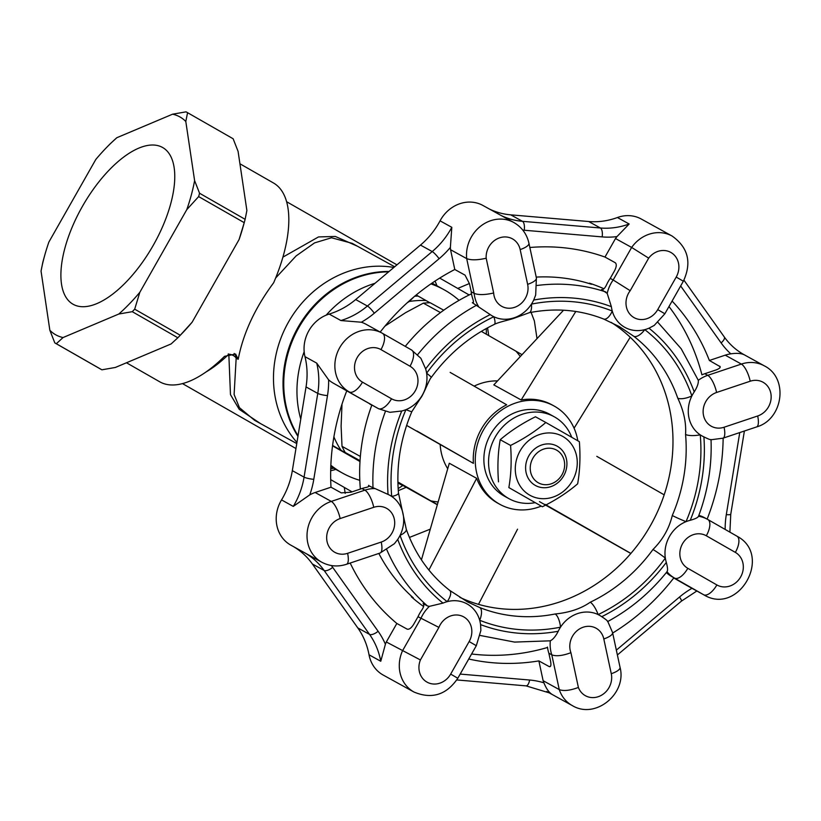 <?xml version="1.0" encoding="UTF-8"?>
<svg xmlns="http://www.w3.org/2000/svg" width="821" height="821" viewBox="0 0 821 821"><rect width="100%" height="100%" fill="white"/><g stroke="black" fill="none" stroke-linecap="round" stroke-linejoin="round"><path stroke-width="1.23" d="M571.734 437.285A46.787 41.83 118.9 0 0 554.196 416.75A46.787 41.83 118.9 0 0 495.125 437.224A46.787 41.83 118.9 0 0 508.486 498.398A46.787 41.83 118.9 0 0 508.999 498.686A46.787 41.83 118.9 0 0 535.035 502.698M554.196 416.75L549.506 414.164A46.787 41.83 118.9 0 0 490.435 434.637A46.787 41.83 118.9 0 0 503.796 495.802A46.787 41.83 118.9 0 0 504.299 496.089L508.999 498.686M497.352 380.893A56.146 50.204 118.9 0 0 474.128 386.137M440.179 444.879A56.146 50.204 118.9 0 0 447.619 468.575M611.142 322.355A157.201 140.565 -61.1 0 1 630.22 337.257A157.201 140.565 -61.1 0 1 664.179 494.837L596.795 456.343M664.179 494.837A157.201 140.565 -61.1 0 1 630.897 553.416A157.201 140.565 -61.1 0 1 478.489 604.348L517.548 529.176M545.082 504.381L630.897 553.416M575.798 311.477L521.171 399.971L493.821 384.885L563.545 310.215M574.074 428.193L630.22 337.257M577.799 440.774A56.146 50.204 118.9 0 0 554.021 405.964L552.02 404.866A56.146 50.204 118.9 0 0 521.171 399.971M450.154 372.395L506.68 404.794A56.146 50.204 118.9 0 0 473.409 463.362L416.924 430.994M478.489 604.348A157.201 140.565 -61.1 0 1 459.822 597.339M428.89 570.031L476.652 478.335A56.146 50.204 118.9 0 0 497.783 503.181L499.784 504.289A56.146 50.204 118.9 0 0 541.234 506.116M547.463 647.051A33.682 30.12 118.9 0 0 548.859 653.208L551.794 654.83C556.166 656.513 562.539 655.794 570.923 652.695A18.719 16.738 -61.1 0 1 582.038 627.655A18.719 16.738 -61.1 0 1 603.804 638.943L611.276 673.713A14.973 4.669 -12.1 0 0 620.04 667.329C627.07 693.509 595.543 719.719 572.319 705.598A33.682 30.12 -61.1 0 1 559.265 689.599L551.794 654.83A33.682 30.12 -61.1 0 1 550.337 640.77C553.015 639.497 555.653 636.337 558.239 631.267A31.68 28.325 -61.1 0 1 560.507 627.182A31.68 28.325 -61.1 0 1 598.129 614.58A31.68 28.325 -61.1 0 1 601.731 616.694C606.021 619.475 607.961 621.107 607.561 621.6M666.97 571.662C667.914 570.687 667.699 567.609 666.313 562.406A31.68 28.325 -61.1 0 1 665.328 558.085A31.68 28.325 -61.1 0 1 686.028 521.653A31.68 28.325 -61.1 0 1 690.235 520.298C695.408 518.841 698.137 517.497 698.445 516.245M711.007 439.502C710.812 440.035 708.441 439.153 703.895 436.875A31.68 28.325 -61.1 0 1 700.241 434.843A31.68 28.325 -61.1 0 1 691.877 395.927A31.68 28.325 -61.1 0 1 694.227 391.884C697.255 387.06 698.609 383.202 698.302 380.308A33.682 30.12 -61.1 0 1 707.743 375.33L704.808 373.709A33.682 30.12 118.9 0 0 702.171 374.725M450.667 674.092L457.81 678.249C446.501 694.894 431.897 699.492 414 692.041A33.682 30.12 -61.1 0 1 402.464 650.879L420.947 618.336A33.682 30.12 -61.1 0 1 429.424 606.35L442.991 603.107A31.68 28.325 -61.1 0 1 447.168 601.66A31.68 28.325 -61.1 0 1 479.69 620.266A31.68 28.325 -61.1 0 1 480.572 624.617L480.88 630.446L476.303 645.706L469.15 641.55L450.667 674.092A18.719 16.738 -61.1 0 1 427.987 682.62A18.719 16.738 -61.1 0 1 420.414 659.951L438.907 627.408A18.719 16.738 -61.1 0 1 462.777 616.407A18.719 16.738 -61.1 0 1 469.15 641.55M529.853 247.49A213.347 190.759 -61.1 0 1 604.985 257.055L615.257 262.73C616.817 264.126 616.55 266.856 614.447 270.94L610.229 278.37A33.682 30.12 118.9 0 0 606.883 284.128C605.015 288.233 603.209 290.039 601.475 289.546L607.201 293.415L611.378 306.685A31.68 28.325 118.9 0 0 612.261 311.036A31.68 28.325 118.9 0 0 644.783 329.642A31.68 28.325 118.9 0 0 648.97 328.195L654.204 325.444L664.866 313.766L657.724 309.609L676.206 277.067A18.719 16.738 118.9 0 0 671.968 253.135A18.719 16.738 118.9 0 0 648.672 258.153L630.189 290.696A18.719 16.738 118.9 0 0 632.909 316.916A18.719 16.738 118.9 0 0 657.724 309.609M347.611 553.323A18.719 16.738 -61.1 0 1 327.066 541.573A18.719 16.738 -61.1 0 1 340.14 518.564L373.75 507.306A18.719 16.738 -61.1 0 1 394.296 519.057A18.719 16.738 -61.1 0 1 381.221 542.065L347.611 553.323A14.973 4.803 -108.5 0 1 346.493 564.284C337.872 567.054 329.621 566.357 321.729 562.2A33.682 30.12 -61.1 0 1 307.444 530.325A33.682 30.12 -61.1 0 1 331.284 501.415L364.893 490.158A33.682 30.12 -61.1 0 1 375.074 488.567L388.066 494.427A31.68 28.325 -61.1 0 1 391.72 496.459A31.68 28.325 -61.1 0 1 400.073 535.374A31.68 28.325 -61.1 0 1 397.723 539.418L394.367 543.738M380.195 332.084A213.347 190.759 -61.1 0 1 454.793 269.493L465.066 275.158L469.509 283.82L471.213 291.753A33.682 30.12 118.9 0 0 472.486 297.961C473.809 301.841 473.768 303.421 472.342 302.713L490.219 314.607A31.68 28.325 118.9 0 0 493.821 316.721A31.68 28.325 118.9 0 0 531.444 304.119A31.68 28.325 118.9 0 0 533.712 300.034L535.672 295.047L536.4 277.96A14.973 4.669 -12.1 0 1 527.636 284.343L520.165 249.574A18.719 16.738 118.9 0 0 500.872 237.454A18.719 16.738 118.9 0 0 486.186 258.225L493.657 292.984A18.719 16.738 118.9 0 0 513.31 307.721A18.719 16.738 118.9 0 0 527.636 284.343M410.007 366.228A18.719 16.738 -61.1 0 1 415.293 390.806A18.719 16.738 -61.1 0 1 391.525 398.77L362.472 382.145A18.719 16.738 -61.1 0 1 357.197 357.566A18.719 16.738 -61.1 0 1 380.965 349.602L410.007 366.228A14.973 6.701 -60.2 0 0 411.578 349.992L420.886 358.295L425.647 368.896A31.68 28.325 -61.1 0 1 426.622 373.216A31.68 28.325 -61.1 0 1 405.933 409.648A31.68 28.325 -61.1 0 1 401.726 411.003L389.934 412.316M375.074 488.567L373.011 487.746A183.401 163.984 -61.1 0 1 385.388 411.475M369.204 485.94L373.011 487.746M368.66 486.545A183.401 163.984 118.9 0 1 368.608 485.324C369.973 486.135 368.66 486.945 364.657 487.766A33.682 30.12 118.9 0 0 361.958 488.536L351.008 492.21L341.259 492.867L330.996 487.202L315.141 492.508A33.682 30.12 118.9 0 0 309.784 494.858L293.271 506.403L281.531 499.917A33.682 30.12 -61.1 0 0 290.921 545.206A33.682 30.12 -61.1 0 0 291.301 545.411M666.354 572.545A33.682 30.12 118.9 0 0 671.619 576.475L684.037 583.639A213.347 190.759 118.9 0 0 684.057 583.608L673.764 577.974L687.454 585.814A33.682 30.12 118.9 0 0 687.824 586.02L703.966 594.927A33.682 30.12 -61.1 0 1 703.597 594.712L687.454 585.814M438.907 627.408L418.012 616.725A33.682 30.12 118.9 0 1 421.245 610.896C423.821 607.191 424.436 604.749 423.092 603.558L427.495 605.99A183.401 163.984 -61.1 0 1 386.876 549.875M429.424 606.35L427.495 605.99M471.603 653.978A213.347 190.759 118.9 0 0 547.525 647.482M701.924 374.828A213.347 190.759 118.9 0 0 668.971 306.541M672.091 301.05A213.347 190.759 -61.1 0 1 709.365 360.47L720.191 366.7M707.138 519.139A213.347 190.759 118.9 0 0 723.147 438.127M612.671 633.042A213.347 190.759 118.9 0 0 673.764 577.974M468.75 659.006A213.347 190.759 118.9 0 0 538.874 660.905L549.146 666.57A213.347 190.759 118.9 0 0 550.47 666.344M350.187 563.052A213.347 190.759 118.9 0 0 396.841 623.457L407.113 629.122C409.145 629.697 411.372 628.044 413.794 624.145L418.012 616.725M309.784 494.858A82.346 73.623 118.9 0 0 313.786 479.331L327.487 395.609A82.346 73.623 118.9 0 0 328.616 379.836A33.682 30.12 118.9 0 0 333.069 383.017L346.77 390.858A213.347 190.759 118.9 0 0 330.996 487.202M346.77 390.858L375.32 406.929A33.682 30.12 118.9 0 0 375.69 407.134L378.625 408.755A33.682 30.12 -61.1 0 1 378.255 408.55L375.32 406.929M281.531 499.917A74.855 66.932 -61.1 0 0 292.327 470.649L306.038 386.937L317.768 393.413A74.855 66.932 118.9 0 0 316.721 363.128L304.981 356.653A74.855 66.932 -61.1 0 1 306.038 386.937M414 692.041L383.181 675.047A33.682 30.12 -61.1 0 1 369.029 654.789A74.855 66.932 -61.1 0 0 357.792 627.911L312.38 563.996L324.121 570.472A74.855 66.932 118.9 0 0 304.899 552.913M304.981 356.653A33.682 30.12 -61.1 0 1 329.17 314.074A74.855 66.932 -61.1 0 0 355.678 299.552L420.475 245.079A74.855 66.932 -61.1 0 0 440.066 220.839A33.682 30.12 118.9 0 1 482.943 205.466L513.761 222.47A33.682 30.12 118.9 0 0 480.942 225.939A33.682 30.12 118.9 0 0 466.687 258.615L450.544 249.707A33.682 30.12 -61.1 0 1 450.38 247.367L451.807 227.314L440.066 220.839M704.89 517.897A33.682 30.12 118.9 0 0 704.521 517.692A33.682 30.12 118.9 0 0 698.866 515.362M720.13 367.408A213.347 190.759 118.9 0 0 719.637 366.135C721.012 367.264 719.719 368.567 715.768 370.045L704.808 373.709M549.896 666.734L549.146 666.57C550.84 667.124 551.312 665.308 550.563 661.151L548.859 653.208M676.206 277.067L683.359 281.223C691.97 262.566 688.214 247.501 672.091 236.027L641.273 219.022A33.682 30.12 118.9 0 0 617.423 217.524A74.855 66.932 -61.1 0 1 588.657 221.516L510.724 214.845A74.855 66.932 -61.1 0 1 489.521 209.098M293.159 546.437A74.855 66.932 -61.1 0 1 312.38 563.996M539.469 501.631L630.826 553.498M473.409 463.362L406.611 425.411M369.891 403.819A183.401 163.984 118.9 0 0 369.809 404.055L371.81 405.164A183.401 163.984 118.9 0 0 360.357 489.08M378.83 553.457A183.401 163.984 118.9 0 0 413.322 597.852L411.311 596.744A183.401 163.984 118.9 0 0 423.585 606.493M421.43 559.871L449.303 463.249L476.652 478.335M603.948 288.766A183.401 163.984 118.9 0 0 590.658 283.584A183.401 163.984 118.9 0 0 589.437 283.173L591.448 284.282A183.401 163.984 -61.1 0 0 536.216 277.088M405.256 346.38A183.401 163.984 -61.1 0 1 471.5 293.805M398.493 493.031A11.227 3.027 174.9 0 1 391.72 496.459A168.428 150.602 -61.1 0 1 405.933 409.648A11.227 0.554 -156.8 0 0 411.844 411.639C400.586 438.26 396.133 465.384 398.493 493.031L406.272 529.237C415.231 554.37 429.691 574.741 449.641 590.35A11.227 4.977 127.8 0 0 449.354 590.166L467.416 601.844L479.71 607.53A11.227 4.998 111.8 0 1 479.69 620.266A168.428 150.602 -61.1 0 0 560.507 627.182A11.227 4.013 78.7 0 0 555.14 613.985C569.24 612.61 580.95 608.689 590.258 602.224A11.227 3.14 64.5 0 1 598.129 614.58A168.428 150.602 -61.1 0 0 665.328 558.085A11.227 0.698 36 0 0 652.972 549.495C662.691 539.849 669.136 528.508 672.286 515.496A11.227 0.554 -156.8 0 0 686.028 521.653A168.428 150.602 -61.1 0 0 700.241 434.843A11.227 3.027 -5.1 0 1 685.556 434.463C686.346 422.825 683.739 410.716 677.756 398.144A11.227 3.931 160.7 0 0 691.877 395.927A168.428 150.602 -61.1 0 0 644.783 329.642A11.227 4.977 -52.2 0 1 633.791 336.282L619.311 326.573L603.445 318.917A11.227 4.998 111.8 0 0 603.692 319.041L619.311 326.573M554.021 405.964A56.146 50.204 118.9 0 0 483.138 430.532A56.146 50.204 118.9 0 0 499.168 503.94A56.146 50.204 118.9 0 0 499.784 504.289M450.38 247.367A82.346 73.623 -61.1 0 1 439.102 258.728L374.304 313.212A82.346 73.623 -61.1 0 1 361.343 322.222A33.682 30.12 -61.1 0 1 365.981 324.233L382.124 333.141A33.682 30.12 -61.1 0 1 382.483 333.347A14.973 6.701 119.8 0 1 382.524 333.367A14.973 6.701 119.8 0 1 380.965 349.602M361.343 322.222L340.91 320.549L329.17 314.074M328.616 379.836L316.721 363.128M672.091 236.027A33.682 30.12 118.9 0 0 631.647 247.439L615.504 238.542A33.682 30.12 -61.1 0 1 616.971 236.602L629.163 224L617.423 217.524M648.672 258.153L631.647 247.439L613.164 279.982L610.229 278.37M604.985 257.055L615.504 238.542M684.714 584.008L684.037 583.639M420.414 659.951L386.322 641.981A33.682 30.12 118.9 0 0 385.408 644.228L380.77 661.264L369.029 654.789M396.841 623.457L386.322 641.981M486.186 258.225C477.565 260.195 471.069 260.329 466.687 258.615L474.148 293.374L471.213 291.753M454.793 269.493L450.544 249.707M473.183 302.877L472.342 302.713A183.401 163.984 118.9 0 1 473.45 302.118M657.97 322.437L681.194 348.751L698.302 380.308M709.365 360.47L725.22 355.165A33.682 30.12 -61.1 0 1 730.803 353.851C737.001 352.917 741.702 353.348 744.893 355.134L743.221 354.21M611.276 673.713A18.719 16.738 -61.1 0 1 599.422 696.259A18.719 16.738 -61.1 0 1 578.384 687.454C570.01 690.564 563.637 691.272 559.265 689.599L543.122 680.691A33.682 30.12 118.9 0 0 543.913 682.815C546.273 688.665 549.013 692.534 552.143 694.433L547.217 691.713M538.874 660.905L543.122 680.691M478.52 306.459A33.682 30.12 118.9 0 1 474.148 293.374C478.53 295.088 485.037 294.965 493.657 292.984M607.201 293.415A33.682 30.12 118.9 0 1 613.164 279.982L630.189 290.696M411.844 411.639L420.67 398C423.031 395.63 429.301 379.035 431.302 377.393A11.227 0.698 -144 0 0 426.622 373.216A168.428 150.602 -61.1 0 1 493.821 316.721A11.227 3.14 64.5 0 1 494.263 324.428C498.039 322.253 510.015 319.8 514.274 318.179L529.247 312.709A11.227 4.013 -101.3 0 0 531.444 304.119A168.428 150.602 -61.1 0 1 612.261 311.036A11.227 4.998 111.8 0 1 603.692 319.041C580.16 309.753 555.345 307.639 529.247 312.709M406.272 529.237A11.227 3.931 160.7 0 1 400.073 535.374A168.428 150.602 -61.1 0 0 447.168 601.66A11.227 4.977 127.8 0 0 449.641 590.35L467.416 601.844M429.927 302.775L426.037 300.548A94.579 84.563 118.9 0 0 409.258 301.471L407.144 302.846M333.89 436.885A94.579 84.563 118.9 0 0 341.002 450.247L360.009 461.135M397.908 482.82L401.787 485.037A94.579 84.563 118.9 0 0 402.085 485.047M332.536 445.834L359.988 461.535M430.912 283.871A104.801 93.707 -61.1 0 1 443.987 289.7A104.801 93.707 -61.1 0 1 445.136 290.336A104.801 93.707 -61.1 0 1 459.083 300.342M359.803 480.316A104.801 93.707 -61.1 0 1 342.747 473.224A104.801 93.707 -61.1 0 1 330.842 465.261M300.763 419.1A104.801 93.707 -61.1 0 1 304.17 351.727M326.163 315.151A104.801 93.707 -61.1 0 1 375.002 283.296M298.044 435.766A104.801 93.707 -61.1 0 1 298.146 328.831A104.801 93.707 -61.1 0 1 388.62 271.854M297.941 436.372A104.801 93.707 -61.1 0 1 297.428 328.421A104.801 93.707 -61.1 0 1 389.103 271.453M296.945 442.427A104.801 93.707 -61.1 0 1 287.935 323.064A104.801 93.707 -61.1 0 1 393.864 267.441M394.675 266.763L352.219 243.344L331.51 237.772L314.566 242.893L296.124 255.916L275.897 277.734M126.475 362.769L159.705 381.786A114.53 51.282 119.8 0 0 224.513 356.335L235.627 354.056L238.193 359.3C243.149 333.48 254.972 307.967 273.66 282.752A114.53 51.282 119.8 0 0 273.475 182.98L239.937 163.779M238.193 359.3L236.171 358.182L234.108 394.511L239.434 407.657L254.582 420.311L296.761 443.576M100.378 368.968A132.869 59.492 -60.2 0 0 100.767 369.193A132.869 59.492 -60.2 0 0 101.896 369.809L115.351 367.459L171.096 343.948L177.849 337.77A132.869 59.492 -60.2 0 0 178.68 336.908L181.359 334.147A125.387 56.136 -60.2 0 0 192.124 322.212L239.075 239.558L244.227 222.665A132.869 59.492 -60.2 0 0 244.391 222.07A132.869 59.492 -60.2 0 0 245.13 219.32L246.885 210.535L238.09 151.403L233.143 138.77A132.869 59.492 -60.2 0 0 232.754 138.544L187.178 112.467A132.869 59.492 119.8 0 1 187.568 112.693L233.143 138.77M239.075 239.558A125.387 56.136 -60.2 0 0 243.375 225.785L244.391 222.07M178.68 336.908A132.869 59.492 -60.2 0 0 180.271 335.255L134.685 309.178A132.869 59.492 119.8 0 1 132.263 311.682L177.849 337.77M192.124 322.212L180.271 335.255M101.896 369.809L56.321 343.722A132.869 59.492 119.8 0 1 55.192 343.116A132.869 59.492 119.8 0 1 54.802 342.88L49.845 330.258A125.387 56.136 119.8 0 0 63.063 337.544L118.819 314.022L132.263 311.682M245.13 219.32L199.554 193.243A132.869 59.492 119.8 0 1 198.651 196.588L244.227 222.665M199.554 193.243L194.608 180.61L185.803 121.477A125.387 56.136 119.8 0 0 172.584 114.191L186.039 111.851A132.869 59.492 119.8 0 1 187.178 112.467M44.57 255.875L43.544 259.58A132.869 59.492 119.8 0 0 42.815 262.33L41.05 271.125A125.387 56.136 119.8 0 1 44.57 255.875A125.387 56.136 119.8 0 1 48.86 242.092L95.811 159.448A125.387 56.136 119.8 0 1 106.576 147.503L109.255 144.742A132.869 59.492 119.8 0 1 110.096 143.891L116.839 137.712L172.584 114.191M56.321 343.722L63.063 337.544M82.439 206.348A90.269 40.414 119.8 0 1 162.661 147.523A90.269 40.414 119.8 0 1 153.219 245.387A90.269 40.414 119.8 0 1 72.997 304.211A90.269 40.414 119.8 0 1 82.439 206.348M134.685 309.178L139.837 292.286A125.387 56.136 119.8 0 1 118.819 314.022M139.837 292.286L186.788 209.642L198.651 196.588M194.608 180.61A125.387 56.136 119.8 0 1 186.788 209.642M106.576 147.503A125.387 56.136 119.8 0 1 116.839 137.712M41.05 271.125L49.845 330.258M185.803 121.477L187.568 112.693M282.906 257.127L318.497 236.93L335.337 236.458L357.433 246.218M435.007 281.11A114.53 51.282 119.8 0 1 436.926 285.8M335.81 469.396A114.53 51.282 119.8 0 1 330.678 470.71M398.154 488.546A114.53 51.282 -60.2 0 0 402.639 485.642M486.33 334.239A114.53 51.282 -60.2 0 0 486.237 328.544M344.297 487.417L345.179 493.359M398.298 490.66L405.913 487.448M488.731 335.615L487.571 327.825M469.53 283.881A125.387 56.136 -60.2 0 0 468.883 283.738L457.759 288.428M429.927 529.299L409.433 537.437M531.084 312.349L534.379 320.949L536.944 338.17M469.468 283.625L468.883 283.738M260.462 423.554L239.219 409.32L230.475 394.644L228.823 354.19A104.801 46.92 119.8 0 1 205.979 372.005M416.196 294.996L426.037 300.548M409.258 301.471L414.584 296.237M397.918 483.035L401.787 485.037M341.002 450.247L332.587 445.475M360.019 460.992L345.2 452.474A97.319 87.016 -61.1 0 1 342.018 446.337L341.105 426.171L342.008 404.096M385.028 326.06L405.584 312.678L423.359 303.144A97.319 87.016 -61.1 0 1 430.245 302.775L443.73 310.215M436.936 504.525L397.908 482.666M360.357 456.455L342.018 446.337M360.039 460.663L345.2 452.474M440.477 312.585L423.359 303.144M397.887 481.989L436.977 504.371M437.685 501.929A89.828 80.325 -61.1 0 1 430.922 500.892M521.622 354.446L515.968 351.193A89.828 80.325 -61.1 0 1 520.032 356.16M515.968 351.193L481.322 331.366M556.689 450.185A18.719 16.738 -61.1 0 1 555.396 481.794A18.719 16.738 -61.1 0 1 530.243 467.395A18.719 16.738 -61.1 0 1 556.689 450.185M234.159 353.461A7.481 6.691 -61.1 0 1 236.171 358.182A7.481 4.782 12.1 0 0 228.823 354.19A7.481 3.592 -134.3 0 0 228.289 353.902M332.649 444.972A98.315 87.909 118.9 0 0 333.059 445.741M418.105 296.042A98.315 87.909 118.9 0 0 414.708 296.227M535.179 485.344A22.454 20.084 118.9 0 0 566.911 464.686A22.454 20.084 118.9 0 0 536.718 447.414A22.454 20.084 118.9 0 0 535.179 485.344M529.637 495.104A33.682 30.12 118.9 0 0 567.219 487.848A33.682 30.12 118.9 0 0 573.756 447.927A33.682 30.12 118.9 0 0 525.327 443.781A33.682 30.12 118.9 0 0 529.637 495.104M508.856 487.571L542.394 506.762C555.909 500.04 567.66 492.384 577.656 483.815C579.944 470.669 580.519 456.63 579.369 441.677L545.832 422.487C535.754 431.107 524.003 438.753 510.57 445.434C511.719 460.468 511.144 474.517 508.856 487.571L542.394 506.762M545.832 422.487L535.466 416.77C522.033 423.441 510.282 431.097 500.215 439.717C497.926 452.771 497.352 466.81 498.501 481.855M500.215 439.717L510.57 445.434M666.313 562.406A172.174 153.948 -61.1 0 1 601.731 616.694M703.895 436.875A172.174 153.948 -61.1 0 1 690.235 520.298M558.239 631.267A172.174 153.948 -61.1 0 1 480.572 624.617M648.97 328.195A172.174 153.948 -61.1 0 1 694.227 391.884M442.991 603.107A172.174 153.948 -61.1 0 1 397.723 539.418M533.712 300.034A172.174 153.948 -61.1 0 1 611.378 306.685M388.066 494.427A172.174 153.948 -61.1 0 1 401.726 411.003M373.75 507.306A14.973 4.803 -108.5 0 0 364.893 490.158L361.958 488.536M716.866 584.942L687.813 568.317A18.719 16.738 -61.1 0 1 682.538 543.728A18.719 16.738 -61.1 0 1 706.306 535.774L735.349 552.389A18.719 16.738 -61.1 0 1 740.634 576.978A18.719 16.738 -61.1 0 1 716.866 584.942A14.973 6.701 -60.2 0 1 703.597 594.712L671.619 576.475M687.813 568.317A14.973 6.701 119.8 0 1 674.554 578.097A33.682 30.12 -61.1 0 1 667.021 571.724M292.327 470.649L304.068 477.124L317.768 393.413A7.481 1.242 9.3 0 0 327.487 395.609M357.792 627.911L369.532 634.387L324.121 570.472A7.481 3.079 -35.4 0 0 332.69 567.352A82.346 73.623 118.9 0 0 331.356 565.536M355.678 299.552L367.408 306.028A74.855 66.932 -61.1 0 1 340.91 320.549M451.807 227.314A74.855 66.932 -61.1 0 1 432.215 251.554L367.408 306.028A7.481 1.324 -130.1 0 1 374.304 313.212M439.102 258.728A7.481 1.324 -130.1 0 0 432.215 251.554L420.475 245.079M425.647 368.896A172.174 153.948 -61.1 0 1 490.219 314.607M417.694 354.621A183.401 163.984 -61.1 0 1 476.744 305.145M537.139 285.472A183.401 163.984 -61.1 0 1 605.877 291.978M633.791 336.282A157.201 140.565 -61.1 0 1 677.756 398.144M685.556 434.463A157.201 140.565 -61.1 0 1 672.286 515.496M652.972 549.495A157.201 140.565 -61.1 0 1 590.258 602.224M555.14 613.985A157.201 140.565 -61.1 0 1 479.71 607.53M629.163 224A74.855 66.932 -61.1 0 1 600.397 227.992L522.464 221.321L510.724 214.845M616.971 236.602A82.346 73.623 -61.1 0 1 602.142 236.9A7.481 3.11 -85.1 0 0 600.397 227.992L588.657 221.516M391.525 398.77A14.973 6.701 119.8 0 1 378.255 408.55L333.069 383.017M362.472 382.145A14.973 6.701 -60.2 0 1 349.212 391.925A33.682 30.12 -61.1 0 1 339.586 347.878A33.682 30.12 -61.1 0 1 382.124 333.141L411.578 349.992A14.973 6.701 -60.2 0 0 411.537 349.972L382.565 333.398M698.527 516.255A33.682 30.12 -61.1 0 1 707.456 519.313A33.682 30.12 -61.1 0 1 707.825 519.519A14.973 6.701 -60.2 0 1 707.866 519.539L704.521 517.692M707.907 519.56L736.878 536.134A14.973 6.701 119.8 0 1 736.919 536.164A14.973 6.701 119.8 0 1 735.349 552.389M340.14 518.564A14.973 4.803 71.5 0 0 331.284 501.415L315.141 492.508M716.6 392.469L750.22 381.211A18.719 16.738 -61.1 0 1 770.755 392.972A18.719 16.738 -61.1 0 1 757.68 415.98L724.071 427.238A18.719 16.738 -61.1 0 1 703.535 415.488A18.719 16.738 -61.1 0 1 716.6 392.469A14.973 4.803 -108.5 0 0 707.743 375.33L741.363 364.072L725.22 355.165M750.22 381.211A14.973 4.803 71.5 0 0 741.363 364.072A33.682 30.12 -61.1 0 1 764.351 365.868L743.046 354.108M578.384 687.454L570.923 652.695M602.142 236.9L524.209 230.229A82.346 73.623 -61.1 0 1 522.772 230.085M730.803 353.851A82.346 73.623 -61.1 0 1 721.105 342.901L680.66 285.975M739.752 432.575L726.308 514.644A82.346 73.623 118.9 0 0 725.169 529.442M691.98 588.308A82.346 73.623 118.9 0 0 679.501 597.041L616.345 650.14M543.913 682.815A82.346 73.623 118.9 0 0 529.596 680.024L460.181 674.082M385.408 644.228A82.346 73.623 118.9 0 0 378.112 631.267L332.69 567.352M520.165 249.574A14.973 4.669 -12.1 0 0 528.929 243.19L536.4 277.96M603.804 638.943A14.973 4.669 -12.1 0 0 612.569 632.56L607.653 621.138M724.071 427.238A14.973 4.803 71.5 0 1 722.952 438.198L756.572 426.941A14.973 4.803 -108.5 0 0 757.68 415.98M706.306 535.774A14.973 6.701 -60.2 0 0 707.866 519.539L736.919 536.164C773.084 554.996 738.89 616.017 703.966 594.927M381.221 542.065A14.973 4.803 71.5 0 1 380.102 553.026L394.357 543.728M293.271 506.403A74.855 66.932 118.9 0 0 304.068 477.124A7.481 1.242 9.3 0 0 313.786 479.331M524.209 230.229A7.481 3.11 -85.1 0 0 522.464 221.321A74.855 66.932 -61.1 0 1 501.262 215.574M744.893 355.134A74.855 66.932 -61.1 0 1 744.052 354.672C736.211 350.331 729.623 344.42 724.276 336.949A7.481 3.079 -35.4 0 1 721.105 342.901M552.143 694.433A74.855 66.932 118.9 0 0 549.701 693.006L526.025 685.863A7.481 3.11 -85.1 0 0 529.596 680.024M380.77 661.264A74.855 66.932 118.9 0 0 369.532 634.387A7.481 3.079 -35.4 0 0 378.112 631.267M696.855 590.997L681.389 601.157A7.481 1.324 -130.1 0 0 679.501 597.041M744.39 431.015L730.762 514.233A7.481 1.242 -170.7 0 1 726.308 514.644M333.654 468.206A112.282 50.276 119.8 0 1 330.719 468.842M321.729 562.2L290.921 545.206M572.319 705.598L546.704 691.467M378.625 408.755L389.934 412.327M528.929 243.19C526.825 234.016 521.776 227.109 513.761 222.47M683.359 281.223L664.866 313.766M620.04 667.329L612.569 632.56M457.81 678.249L476.303 645.706M756.572 426.941C783.06 419.552 789.053 378.142 764.351 365.868M710.729 439.789L722.952 438.198M346.493 564.284L380.102 553.026M431.302 377.393C448.389 354.108 469.376 336.456 494.263 324.428M711.027 439.604C712.043 465.723 707.846 491.358 698.435 516.491M667.186 571.519C650.417 592.444 630.579 609.131 607.653 621.569M480.193 635.464L514.551 642.084L550.049 640.832M681.389 601.157L617.382 654.963M526.025 685.863L456.794 679.942M683.934 280.166L724.276 336.949M729.89 532.141L730.762 514.233M330.791 466.626L342.747 473.224M432.041 283.101L443.987 289.7M100.767 369.193L55.192 343.116M286.591 201.699L396.954 264.844M330.689 479.628L352.055 491.861M439.697 278.093L469.15 294.955M182.498 383.612L295.95 448.543"/></g></svg>
